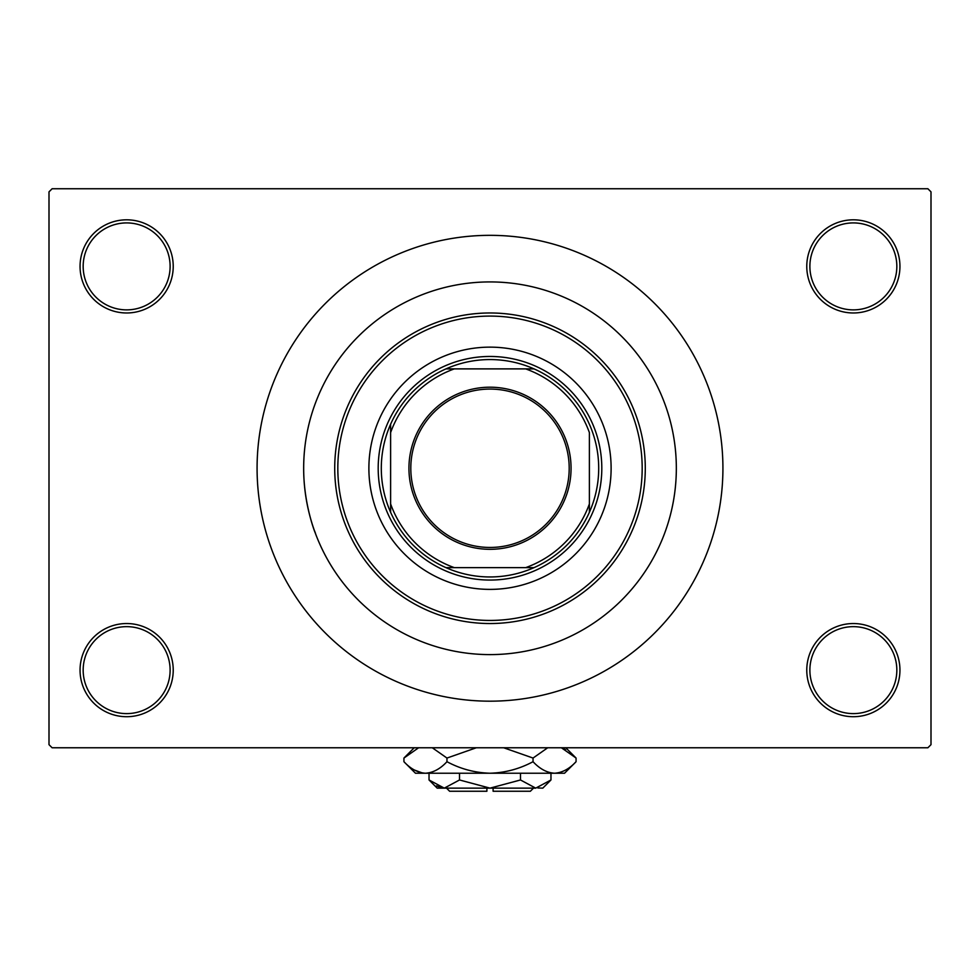 <?xml version="1.0" encoding="UTF-8"?>
<svg xmlns="http://www.w3.org/2000/svg" width="980" height="980" viewBox="0 0 980 980"><rect width="100%" height="100%" fill="white"/><g stroke="black" fill="none" stroke-linecap="round" stroke-linejoin="round"><path stroke-width="1.47" d="M806.773 670.124A46.587 46.587 0 0 1 853.36 623.537A46.587 46.587 0 0 1 899.946 670.124A46.587 46.587 0 0 1 853.36 716.711A46.587 46.587 0 0 1 806.773 670.124M896.835 670.124A43.475 43.475 0 0 0 853.36 626.649A43.475 43.475 0 0 0 809.884 670.124A43.475 43.475 0 0 0 853.36 713.611A43.475 43.475 0 0 0 896.835 670.124M80.054 670.124A46.587 46.587 0 0 1 126.641 623.537A46.587 46.587 0 0 1 173.227 670.124A46.587 46.587 0 0 1 126.641 716.711A46.587 46.587 0 0 1 80.054 670.124M170.116 670.124A43.475 43.475 0 0 0 126.641 626.649A43.475 43.475 0 0 0 83.165 670.124A43.475 43.475 0 0 0 126.641 713.611A43.475 43.475 0 0 0 170.116 670.124M80.054 266.389A46.587 46.587 0 0 1 126.641 219.814A46.587 46.587 0 0 1 173.227 266.389A46.587 46.587 0 0 1 126.641 312.975A46.587 46.587 0 0 1 80.054 266.389M170.116 266.389A43.475 43.475 0 0 0 126.641 222.913A43.475 43.475 0 0 0 83.165 266.389A43.475 43.475 0 0 0 126.641 309.876A43.475 43.475 0 0 0 170.116 266.389M806.773 266.389A46.587 46.587 0 0 1 853.36 219.814A46.587 46.587 0 0 1 899.946 266.389A46.587 46.587 0 0 1 853.36 312.975A46.587 46.587 0 0 1 806.773 266.389M896.835 266.389A43.475 43.475 0 0 0 853.36 222.913A43.475 43.475 0 0 0 809.884 266.389A43.475 43.475 0 0 0 853.36 309.876A43.475 43.475 0 0 0 896.835 266.389M315.401 403.16L315.156 403.834M676.335 468.256A186.335 186.335 0 0 0 490 281.921A186.335 186.335 0 0 0 303.665 468.256A186.335 186.335 0 0 0 490 654.603A186.335 186.335 0 0 0 676.335 468.256A186.335 186.335 0 0 0 490 281.921A186.335 186.335 0 0 0 303.665 468.256A186.335 186.335 0 0 0 490 654.603A186.335 186.335 0 0 0 676.335 468.256M257.079 468.256A232.922 232.922 0 0 0 490 701.178A232.922 232.922 0 0 0 722.922 468.256A232.922 232.922 0 0 0 490 235.335A232.922 232.922 0 0 0 257.079 468.256M927.889 747.764L52.111 747.764L49 744.665L49 191.86L52.111 188.748L927.889 188.748L931 191.86L931 744.665L927.889 747.764M314.237 530.131C320.276 544.745 303.531 510.96 303.665 468.256M490 387.198A81.058 81.058 0 0 1 571.058 468.256A81.058 81.058 0 0 1 490 549.315A81.058 81.058 0 0 1 408.942 468.256A81.058 81.058 0 0 1 490 387.198M490 547.452A79.196 79.196 0 0 0 569.196 468.256A79.196 79.196 0 0 0 490 389.072A79.196 79.196 0 0 0 410.804 468.256A79.196 79.196 0 0 0 490 547.452M490 359.562A108.694 108.694 0 0 0 445.974 368.884L454.316 368.884L445.974 368.884A108.694 108.694 0 0 0 390.616 512.295L390.616 503.941L390.616 512.295A108.694 108.694 0 0 0 534.027 567.641L525.684 567.641L534.027 567.641A108.694 108.694 0 0 0 589.384 512.295L589.384 432.584A105.595 105.595 0 0 0 525.684 368.884L454.316 368.884A105.595 105.595 0 0 0 390.616 432.584L390.616 503.941A105.595 105.595 0 0 0 454.316 567.641L525.684 567.641A105.595 105.595 0 0 0 589.384 503.941L589.384 512.295A108.694 108.694 0 0 0 534.027 368.884L525.684 368.884L534.027 368.884A108.694 108.694 0 0 0 490 359.562M490 580.062A111.806 111.806 0 0 1 378.194 468.256A111.806 111.806 0 0 1 490 356.463A111.806 111.806 0 0 1 601.806 468.256A111.806 111.806 0 0 1 490 580.062M445.974 567.641L454.316 567.641L445.974 567.641M390.616 424.23L390.616 432.584L390.616 424.23M611.116 468.256A121.116 121.116 0 0 0 490 347.141A121.116 121.116 0 0 0 368.884 468.256A121.116 121.116 0 0 0 490 589.384A121.116 121.116 0 0 0 611.116 468.256M337.818 468.256A152.182 152.182 0 0 0 490 620.438A152.182 152.182 0 0 0 642.182 468.256A152.182 152.182 0 0 0 490 316.087A152.182 152.182 0 0 0 337.818 468.256M645.281 468.256A155.281 155.281 0 0 1 490 623.537A155.281 155.281 0 0 1 334.719 468.256A155.281 155.281 0 0 1 490 312.975A155.281 155.281 0 0 1 645.281 468.256M533.475 788.141L530.376 791.252L493.112 791.252L493.112 788.141M537.824 787.969L542.798 788.141L550.968 779.97L535.717 788.141L520.478 779.97L490 788.141L459.522 779.97L444.283 788.141L429.032 779.97L429.032 773.232M459.522 779.97L459.522 773.232M436.48 785.887L442.176 787.969M550.968 779.97L550.968 773.232M520.478 779.97L520.478 773.232M565.607 749.737L561.381 747.764L576.069 758.055L576.069 761.705L564.541 773.232L415.459 773.232L403.932 761.705L403.932 758.055L418.619 747.764M576.069 761.705C569.368 768.908 562.189 772.755 554.545 773.232C546.987 772.791 539.821 768.945 533.034 761.705C519.523 768.933 505.178 772.779 490 773.232C474.786 772.767 460.441 768.933 446.966 761.705C440.265 768.908 433.099 772.755 425.455 773.232C417.897 772.791 410.718 768.945 403.932 761.705M446.966 761.705L446.966 758.055L476.341 747.764M432.278 747.764L446.966 758.055M414.393 770.023L422.478 773M554.545 773.232L557.522 773M533.034 761.705L533.034 758.055L547.722 747.764M503.659 747.764L533.034 758.055M535.717 788.141L437.202 788.141L429.032 779.97M486.889 788.141L486.889 791.252L449.624 791.252L446.525 788.141M565.779 747.764L576.069 758.055M414.221 747.764L403.932 758.055"/></g></svg>
